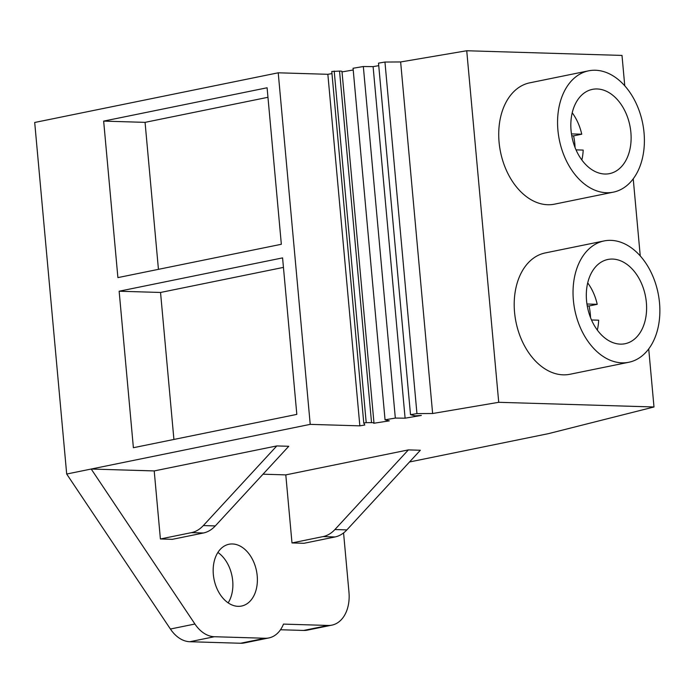 <?xml version="1.0" encoding="UTF-8"?>
<svg xmlns="http://www.w3.org/2000/svg" width="694" height="694" viewBox="0 0 694 694"><rect width="100%" height="100%" fill="white"/><g stroke="black" fill="none" stroke-linecap="round" stroke-linejoin="round"><path stroke-width="1.04" d="M384.953 62.044L416.947 413.598L410.51 414.691L378.516 63.137L384.953 62.044L400.638 61.957L466.732 50.749L621.998 55.425L624.765 85.839M466.732 50.749L498.726 402.303L653.991 406.979L548.451 433.646L409.521 461.978M648.716 348.943L653.991 406.979M633.232 178.835L640.25 255.947M628.833 362.259L569.991 374.266A61.913 42.481 -101.5 0 1 563.19 374.838A61.913 42.481 -101.5 0 1 515.139 317.21A61.913 42.481 -101.5 0 1 545.25 252.937L604.084 240.939A61.913 42.481 78.5 0 0 573.973 305.213A61.913 42.481 78.5 0 0 622.032 362.841A61.913 42.481 78.5 0 0 628.833 362.259A61.913 42.481 78.5 0 0 658.936 297.995A61.913 42.481 78.5 0 0 610.885 240.358A61.913 42.481 78.5 0 0 604.084 240.939M613.349 192.151L554.515 204.157A61.913 42.481 -101.5 0 1 547.713 204.73A61.913 42.481 -101.5 0 1 499.663 147.102A61.913 42.481 -101.5 0 1 529.765 82.829L588.607 70.831A61.913 42.481 78.5 0 0 558.496 135.096A61.913 42.481 78.5 0 0 606.547 192.732A61.913 42.481 78.5 0 0 613.349 192.151A61.913 42.481 78.5 0 0 643.459 127.887A61.913 42.481 78.5 0 0 595.4 70.25A61.913 42.481 78.5 0 0 588.607 70.831M66.693 474.028L91.209 469.031L194.927 624.019L170.412 629.024L66.693 474.028L34.7 122.474L278.225 72.801L310.218 424.364L91.209 469.031L154.215 470.931L276.793 445.93L288.756 446.285L215.296 525.931C211.765 529.713 207.818 532.064 203.455 532.992L172.364 539.333L160.401 538.969L154.215 470.931M331.966 73.599L327.854 74.301L278.225 72.801M339.539 71.092L371.542 422.646A6.532 0.755 -5.2 0 1 373.979 423.019L341.986 71.456A6.532 0.755 -5.2 0 0 339.539 71.092L331.775 71.482L363.769 423.045L364.792 425.014L359.848 425.856L310.218 424.364M342.021 71.898L353.211 69.999M378.742 65.67L373.103 66.624L363.335 66.52L353.055 68.264L385.049 419.818L389.308 420.859L373.702 423.271A6.532 0.755 -5.2 0 0 373.979 423.019M400.638 61.957L432.631 413.511L498.726 402.303M280.489 629.753L303.616 630.447A34.396 23.605 78.5 0 0 307.39 630.135L331.906 625.129A34.396 23.605 78.5 0 0 348.961 592.147L343.573 532.931M194.927 624.019A34.396 23.605 78.5 0 0 214.359 636.728L265.099 638.254L240.584 643.251A34.396 23.605 78.5 0 0 244.366 642.93L268.882 637.933A34.396 23.605 78.5 0 0 283.473 624.106L328.132 625.45A34.396 23.605 78.5 0 0 331.906 625.129M240.584 643.251L189.844 641.724L214.359 636.728M170.412 629.024A34.396 23.605 78.5 0 0 189.844 641.724M228.161 602.86A31.525 21.635 78.5 0 0 217.881 552.45M119.142 291.22L282.579 257.89L296.824 414.387L133.387 447.717L119.142 291.22L160.54 292.469L283.447 267.398M103.658 121.112L267.095 87.774L281.339 244.279L117.902 277.609L103.658 121.112L145.063 122.361L267.962 97.29M327.854 74.301L359.848 425.856M334.204 71.074L366.206 422.629L363.769 423.045M371.542 422.646L366.206 422.629M363.335 66.52L395.328 418.074L385.049 419.818M373.103 66.624L405.096 418.178L395.328 418.074M405.096 418.178L421.353 415.428L415.159 415.845L410.51 414.691M432.631 413.511L416.947 413.598M597.109 88.962A42.993 29.504 78.5 0 0 592.381 89.37A42.993 29.504 78.5 0 0 571.474 133.994A42.993 29.504 78.5 0 0 604.847 174.02A42.993 29.504 78.5 0 0 609.566 173.621A42.993 29.504 78.5 0 0 630.473 128.989A42.993 29.504 78.5 0 0 597.109 88.962M145.063 122.361L158.44 269.341M263 474.202L285.798 474.887L408.376 449.894L420.338 450.25L346.879 529.895C343.357 533.677 339.409 536.028 335.037 536.956L303.955 543.298L291.992 542.934L285.798 474.887M265.099 638.254A34.396 23.605 78.5 0 0 268.882 637.933M232.438 543.966A31.525 21.635 78.5 0 0 228.977 544.261A31.525 21.635 78.5 0 0 213.639 576.992A31.525 21.635 78.5 0 0 238.111 606.339A31.525 21.635 78.5 0 0 241.573 606.044A31.525 21.635 78.5 0 0 256.91 573.313A31.525 21.635 78.5 0 0 232.438 543.966M408.376 449.894L334.916 529.539C331.394 533.313 327.447 535.664 323.074 536.592L291.992 542.934M276.793 445.93L203.333 525.575C199.803 529.349 195.855 531.708 191.492 532.628L160.401 538.969M160.54 292.469L173.916 439.458M612.585 259.07A42.993 29.504 78.5 0 0 607.866 259.478A42.993 29.504 78.5 0 0 586.959 304.102A42.993 29.504 78.5 0 0 620.332 344.129A42.993 29.504 78.5 0 0 625.051 343.73A42.993 29.504 78.5 0 0 645.958 299.097A42.993 29.504 78.5 0 0 612.585 259.07M581.841 159.976A42.993 29.504 78.5 0 0 583.186 150.086L576.029 149.869M575.04 147.492A42.993 29.504 78.5 0 0 573.574 135.877L581.746 134.202A42.993 29.504 78.5 0 0 572.22 112.784M581.746 134.202L571.466 133.899M573.574 135.877L571.769 135.816M597.326 330.084A42.993 29.504 78.5 0 0 598.67 320.194L591.514 319.977M590.525 317.6A42.993 29.504 78.5 0 0 589.05 305.985L597.222 304.319A42.993 29.504 78.5 0 0 587.697 282.892M597.222 304.319L586.942 304.007M589.05 305.985L587.254 305.924M303.616 630.447L328.132 625.45M334.916 529.539L346.879 529.895M203.333 525.575L215.296 525.931M191.492 532.628L203.455 532.992M323.074 536.592L335.037 536.956"/></g></svg>
